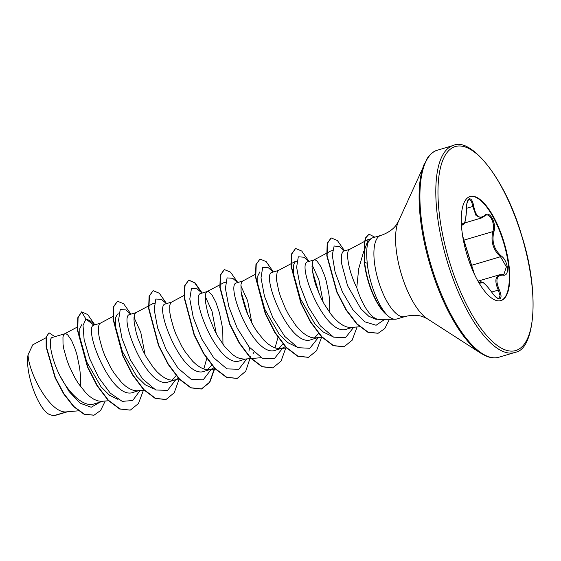 <?xml version="1.0" encoding="UTF-8"?>
<svg xmlns="http://www.w3.org/2000/svg" width="561" height="561" viewBox="0 0 561 561"><rect width="100%" height="100%" fill="white"/><g stroke="black" fill="none" stroke-linecap="round" stroke-linejoin="round"><path stroke-width="0.84" d="M479.367 283.095L480.644 281.79L478.736 282.358M461.486 225.957L462.741 223.566C464.739 224.8 465.96 219.912 466.408 208.888C466.5 203.292 467.46 199.94 469.298 198.832C471.268 198.538 472.741 200.992 473.708 206.196C475.728 216.322 479.389 219.407 484.697 215.438C489.374 209.604 496.969 223.383 493.813 231.952C491.597 241.489 494.031 249.456 501.127 255.865C508.448 260.907 509.942 276.931 502.929 275.093C496.436 275.178 495.216 280.072 499.262 289.778C501.394 294.714 501.597 297.73 499.865 298.817C497.789 299.146 495.16 297.042 491.969 292.498L491.976 292.449C493.407 295.423 498.925 299.539 498.897 298.48L500.04 295.689L498.315 290.093C494.802 282.05 495.111 276.973 499.248 274.855L477.979 281.145M469.873 196.581A54.27 19.53 -106.5 0 1 503.694 242.822A54.27 19.53 -106.5 0 1 500.917 300.57A54.27 19.53 -106.5 0 1 500.7 300.647M469.655 196.659A54.27 19.53 -106.5 0 1 470.104 196.511A54.27 19.53 -106.5 0 1 504.058 242.366A54.27 19.53 -106.5 0 1 501.38 300.437A54.27 19.53 -106.5 0 1 500.931 300.584A54.27 19.53 -106.5 0 1 466.976 254.722A54.27 19.53 -106.5 0 1 469.655 196.659M404.846 316.593C411.795 314.819 417.84 314.868 422.994 316.741L427.237 318.718A54.992 19.789 73.5 0 1 401.171 273.53A54.992 19.789 73.5 0 1 398.422 221.427L395.94 225.403C393.058 229.225 388.696 232.331 382.854 234.722L380.8 235.41A42.334 15.238 73.5 0 0 380.449 235.522A42.334 15.238 73.5 0 0 378.359 280.823A42.334 15.238 73.5 0 0 404.846 316.593L396.697 319.006A42.334 15.238 -106.5 0 1 395.126 319.237A42.334 15.238 -106.5 0 1 386.291 314.3L386.34 314.511A42.012 15.119 -106.5 0 1 364.334 262.338L364.299 242.92L365.667 237.752L369.061 234.189L365.961 237.668L364.594 242.829L364.334 262.338M363.71 251.398L358.703 268.698L356.768 287.688A37.804 13.604 73.5 0 0 378.857 319.349L395.126 319.237M386.291 314.3L386.438 314.258C377.728 304.953 369.054 281.811 367.259 263.326C366.326 254.091 366.571 247.156 368.002 242.506A42.334 15.238 -106.5 0 1 371.207 238.481A42.334 15.238 -106.5 0 1 372.301 237.934A42.334 15.238 -106.5 0 1 372.651 237.822L380.8 235.41M53.379 415.757L48.919 414.256C37.531 407.91 24.866 372.097 28.05 354.769C28.632 372.799 50.245 414.228 66.577 411.851L53.379 415.757A37.804 13.604 73.5 0 0 54.754 415.554L67.544 411.767M64.711 333.76L52.033 337.526C48.253 338.662 50.553 357.182 59.852 375.582C69.185 393.934 84.178 407.868 94.437 403.794M77.229 327.091L64.564 333.837L63.624 334.854L62.958 336.993L63.014 344.11L63.786 348.858L66.871 359.966L69.143 365.968L74.964 377.932L78.386 383.514L85.91 392.973L89.83 396.55L93.75 399.194L97.572 400.813L101.211 401.353L108.532 400.75M100.321 323.213L93.848 325.135C82.614 327.301 112.025 402.237 133.756 392.146M113.133 316.39L100.174 323.29L99.234 324.307L98.568 326.446L98.624 333.564L99.402 338.311L102.481 349.419L104.753 355.422L110.573 367.385L113.995 372.967L121.52 382.427L125.447 386.003L129.36 388.647L133.188 390.267L136.828 390.807L144.142 390.204M135.93 312.666L129.465 314.588C118.224 316.706 147.648 391.739 169.366 381.599M148.448 305.997L135.79 312.736L134.843 313.76L133.967 319.02L134.233 323.017L136.302 333.101L138.09 338.865L143.083 350.927L146.183 356.838L153.286 367.483L157.129 371.88L161.056 375.456L164.976 378.1L168.798 379.72L172.437 380.26L175.362 379.832M171.54 302.113L165.074 304.041C153.854 306.208 183.209 381.129 204.975 371.052M184.057 295.451L171.4 302.19L170.453 303.213L169.794 305.352L169.843 312.47L170.621 317.21L173.707 328.318L175.979 334.328L181.792 346.291L185.221 351.873L192.739 361.333L196.666 364.909L200.586 367.553L204.407 369.173L208.047 369.706L215.361 369.11M222.955 344.363L222.794 332.259L222.058 325.618L219.484 312.961L215.922 302.33L212.03 294.939L208.524 291.608L207.304 291.524L200.684 293.494C189.436 295.591 218.853 370.625 240.585 360.506M207.304 291.524L206.069 292.667L205.403 294.805L205.459 301.916L207.521 312.007L209.316 317.771L214.302 329.833L217.402 335.744L224.505 346.389L232.275 354.363L236.195 357.006L240.017 358.626L244.554 359.124L261.258 357.673M242.766 281.019L236.293 282.947C225.059 285.086 254.477 360.085 276.201 349.959M255.276 274.357L242.618 281.096L241.679 282.12L241.013 284.259L241.069 291.369L241.84 296.117L244.926 307.225L247.198 313.234L253.011 325.198L256.44 330.773L263.958 340.239L267.885 343.816L271.805 346.453L275.626 348.072L279.266 348.612L286.587 348.016M282.19 348.192L285.297 346.67M278.375 270.472L271.903 272.401C260.683 274.546 290.044 349.482 311.811 339.412M290.893 263.81L278.228 270.549L277.288 271.573L276.412 276.825L276.678 280.823L278.74 290.914L280.535 296.678L285.521 308.739L288.627 314.651L295.724 325.296L299.574 329.686L303.501 333.262L307.414 335.906L311.236 337.526L314.875 338.066L318.255 337.498M313.985 259.925L307.512 261.854C296.264 263.943 325.703 338.998 347.42 328.858M332.421 250.627L331.074 250.837L313.837 260.002L312.898 261.026L312.021 266.279L312.288 270.276L314.356 280.367L316.145 286.131L321.13 298.193L324.237 304.104L331.341 314.749L335.183 319.139L339.11 322.715L343.03 325.359L346.852 326.979L350.492 327.519L359.643 326.761M80.511 386.55L80.349 374.453L79.613 367.813L77.039 355.148L75.342 349.496L71.528 340.352L67.748 334.917L66.086 333.795L64.866 333.711M145.089 354.868L140.776 332.35L134.009 317.449M171.975 380.246L176.112 375.625M175.81 379.692L178.468 378.31M207.584 369.699L211.721 365.078M216.308 333.767L212.009 311.278L205.228 296.348M211.42 369.138L214.078 367.764M251.924 323.227L247.611 300.71L240.837 285.801M253.011 353.809L254.014 352.231M278.81 348.605L282.947 343.984M314.412 338.059L318.557 333.437M323.143 302.127L318.837 279.623L312.063 264.708M329.784 312.715L329.623 300.619L328.886 293.978L326.313 281.32L324.616 275.661L320.801 266.524L317.021 261.089L315.359 259.96L314.139 259.883M349.594 249.379L343.129 251.307L341.369 254.722L341.305 262.401L347.568 285.717L360.891 308.774L368.724 316.222L376.312 319.433M28.05 354.769L32.776 344.805L46.03 337.743M78.358 410.827L66.577 411.851M349.573 249.4C345.555 250.557 347.701 269.308 356.768 287.688M93.848 325.135L85.924 319.041L89.781 320.527L94.788 324.847M100.054 402.139L91.212 407.244L80.258 403.247L69.164 391.627L59.852 375.582M140.033 390.561L132.712 400.512L122.228 401.367L110.244 393.114L98.729 377.658L89.564 358.43L84.136 339.657L83.028 325.478L85.924 319.041L81.611 311.874L87.747 314.567L94.802 324.847M105.237 401.038L100.629 410.463L94.045 415.168L84.409 414.2L73.933 406.557L63.884 393.675L55.42 377.735L46.43 347.021L46.43 337.014L49.017 332.785L54.859 336.677M130.103 410.133L119.963 408.913L108.462 400.288L97.291 385.561L87.782 367.034L77.755 330.226L78.07 317.659L81.611 311.874L77.776 317.75L77.46 330.317L87.488 367.118L96.99 385.645L108.168 400.379L119.668 409.004L130.257 410.091M93.897 415.21L84.115 414.291L73.638 406.648L63.582 393.759L55.125 377.819L46.135 347.112L46.135 337.105L49.017 332.785M364.86 248.916L368.297 239.421L370.029 239.259M331.656 336.109L323.283 332.035L314.749 323.62L300.359 298.613L293.459 273.677L293.438 265.346L295.458 261.377L296.811 261.174M296.047 346.649L287.681 342.589L279.133 334.16L264.743 309.153L257.85 284.217L257.829 275.893L259.848 271.924M277.954 337.378L275.044 347.897M219.961 284.75L224.239 282.471L225.592 282.267M206.736 358.479L203.825 368.991M148.742 305.843L153.02 303.564L154.366 303.368M153.609 388.843L145.229 384.776L136.695 376.354L122.305 351.361L115.412 326.432L115.384 318.073L117.403 314.111L118.757 313.908M117.992 399.39L109.619 395.323L101.085 386.908L86.696 361.908L79.802 336.979L79.774 328.641L81.794 324.658M371.207 238.481L368.002 242.506M130.762 314.195L125.874 309.931L120.243 309.56L118.574 320.05L122.032 338.507L130.475 360.001L142.487 378.829L155.741 389.979L167.592 390.379L175.761 379.706M166.372 303.648L161.484 299.378L155.853 299.013L154.184 309.504L157.641 327.961L166.084 349.454L178.096 368.282L191.35 379.432L203.208 379.825L211.371 369.159M201.981 293.101L197.093 288.831L191.462 288.466L189.793 298.957L193.257 317.414L201.701 338.907L213.706 357.736L226.96 368.886L238.818 369.278L246.98 358.612M248.958 351.284L249.547 347.469M247.913 314.924L241.132 291.923M237.591 282.555L232.703 278.284L227.086 277.905L225.403 288.333L228.818 306.713L237.205 328.15L249.154 346.993L262.38 358.241L274.245 358.823L282.478 348.374M273.207 272.008L268.319 267.737L262.695 267.359L261.012 277.786L264.434 296.166L272.814 317.603L284.771 336.446L297.989 347.694L309.854 348.276L318.087 337.827M319.132 293.831L312.358 270.83M308.816 261.461L303.929 257.19L298.305 256.812L296.622 267.239L300.044 285.619L308.424 307.056L320.38 325.899L333.599 337.147L345.464 337.729L353.696 327.28M344.426 250.907L339.538 246.644L334.139 245.991L332.259 255.241L335.078 271.987L342.315 291.713L352.841 309.721L364.811 321.818L376.108 325.254L384.825 319.307M130.404 410.049L138.469 403.527L143.42 390.267M130.937 314.139L123.693 303.789L117.537 301.215L113.799 306.608L113.301 318.964L123.139 355.877L132.648 374.615L143.889 389.551L155.488 398.331L166.014 399.502L174.219 392.763L179.162 379.047M166.547 303.592L159.31 293.242L153.146 290.668L149.408 296.061L148.91 308.417L158.749 345.324L168.258 364.061L179.499 379.005L191.098 387.784L201.623 388.955L209.828 382.216L214.772 368.5M202.156 293.045L194.919 282.695L188.755 280.121L185.018 285.514L184.52 297.87L194.358 334.777L203.874 353.514L215.115 368.458L226.707 377.23L237.233 378.402L245.732 371.2L250.648 356.459M237.766 282.499L230.529 272.141L224.365 269.575L220.627 274.967L220.136 287.323L229.968 324.23L239.484 342.967L250.725 357.911L262.317 366.684L272.842 367.855L281.047 361.123L285.991 347.406M273.382 271.952L266.138 261.594L259.981 259.028L256.237 264.42L255.746 276.776L265.584 313.69L275.093 332.421L286.334 347.364L297.933 356.137L308.459 357.308L316.523 350.786L321.474 337.533M308.992 261.405L301.748 251.048L295.591 248.481L291.853 253.874L291.355 266.23L301.194 303.143L310.703 321.874L321.944 336.817L333.543 345.59L344.068 346.761L352.133 340.239L357.084 326.986M344.601 250.858L337.357 240.501L331.2 237.934L327.477 243.257L327.112 255.676L337.021 291.86L346.305 309.833L357.133 323.992L368.198 332.189L378.177 333.227L384.818 328.522L389.446 319.279M374.825 237.177L369.061 234.189M117.537 301.215L113.497 306.699L113.006 319.055L122.845 355.962L132.354 374.699L143.595 389.643L155.194 398.415L165.867 399.544M153.146 290.668L149.114 296.152L148.616 308.501L158.454 345.415L167.963 364.152L179.204 379.096L190.803 387.868L201.329 389.039L209.597 382.202L214.54 368.254M214.597 367.918L214.709 367.28M201.722 292.87L194.653 282.814L188.608 280.17M188.755 280.121L184.723 285.598L184.225 297.954L194.064 334.868L203.573 353.605L214.814 368.549L226.413 377.322L237.086 378.451M224.218 269.624L220.333 275.051L219.835 287.407L229.673 324.321L239.189 343.059L250.423 358.002L262.022 366.775L272.695 367.897M259.981 259.028L255.942 264.512L255.444 276.861L265.283 313.774L274.799 332.512L286.04 347.455L297.632 356.228L308.305 357.35M295.591 248.481L291.552 253.965L291.061 266.321L300.899 303.228L310.408 321.965L321.649 336.909L333.248 345.681L343.921 346.803M331.053 237.976L327.182 243.341L326.818 255.767L336.719 291.951L346.004 309.924L356.838 324.076L367.904 332.28L378.03 333.269M386.438 314.258A42.012 15.119 -106.5 0 1 364.629 262.246L367.259 263.326M474.34 274.077L462.65 235.992M491.969 292.498C485.461 283.719 481.808 280.633 480.994 283.263L478.547 282.134M502.179 274.652A0.813 0.638 98.4 0 1 502.446 274.617L503.82 274.546L506.387 266.826L500.496 256.735C493.161 249.961 490.602 241.574 492.803 231.588C495.454 224.758 490.405 213.054 485.826 215.221L484.578 216.055A0.813 0.631 44.7 0 0 484.697 215.438M461.556 225.242L463.035 224.807L461.605 224.19M464.557 222.983L481.604 217.934L476.072 215.613L472.755 206.476C471.934 201.623 470.602 199.337 468.765 199.618L467.699 201.013C466.759 203.72 466.338 206.357 466.443 208.916L466.408 208.937M462.741 223.566A0.813 0.778 138.1 0 1 462.096 224.421L461.661 224.547M462.636 235.872L471.913 266.826A0.813 0.589 166.2 0 0 471.871 266.734M466.408 208.888L466.443 208.916C466.472 216.343 464.796 222.92 464.781 222.373C464.164 224.063 463.582 224.87 463.035 224.807M479.978 282.912A0.813 0.764 4.7 0 1 480.994 283.263M473.708 206.196L466.45 208.341M491.709 292.05L499.262 289.778M493.813 231.952A0.813 0.456 -162.3 0 0 492.803 231.588L463.716 240.206M499.465 274.785L502.446 274.617A0.813 0.638 98.4 0 1 502.929 275.093M501.127 255.865A0.813 0.477 127.3 0 1 500.496 256.735L471.521 265.318M398.422 221.427L427.138 158.518C429.894 154.373 433.015 151.687 436.514 150.453L453.393 145.418A108.007 38.87 73.5 0 0 452.496 145.72A108.007 38.87 73.5 0 0 447.173 261.272A108.007 38.87 73.5 0 0 514.739 352.532A108.007 38.87 73.5 0 0 515.636 352.231M454.424 146.835A106.387 38.288 73.5 0 0 449.55 261.896A106.387 38.288 73.5 0 0 516.611 350.253A106.387 38.288 73.5 0 0 521.485 235.192A106.387 38.288 73.5 0 0 454.424 146.835M437.503 150.124A108.007 38.87 73.5 0 0 436.605 150.425A108.007 38.87 73.5 0 0 431.276 265.977A108.007 38.87 73.5 0 0 498.848 357.238L515.727 352.203C534.885 348.654 540.082 292.351 521.541 235.017C504.97 177.795 470.567 136.891 453.393 145.418M424.663 163.104A107.53 38.702 73.5 0 0 430.042 264.974A107.53 38.702 73.5 0 0 481.008 353.346L485.588 355.849C490.573 357.995 494.991 358.458 498.848 357.238M427.237 318.718L481.008 353.346M93.953 403.941L103.154 401.22M133.301 392.293L138.763 390.673M168.917 381.746L174.373 380.127M204.527 371.193L209.989 369.58M240.136 360.646L245.599 359.033M275.746 350.099L281.208 348.486M311.355 339.552L316.818 337.939M346.964 329.005L352.427 327.393M368.297 239.421L364.888 241.237M364.573 241.405L349.454 249.456M322.196 337.47L315.78 338.024M295.458 261.377L291.18 263.656M219.667 284.904L207.009 291.643M179.751 379.657L173.335 380.218M461.5 226.16L461.647 224.176M471.913 266.826L474.403 274.196M478.428 281.938L479.704 283.522M491.976 292.449C487.137 286.061 483.975 282.632 482.495 282.162L480.644 281.79M481.597 217.934L484.578 216.055"/></g></svg>

